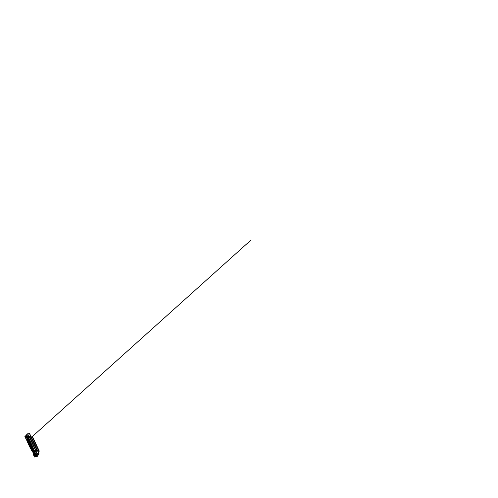 <?xml version="1.0" encoding="UTF-8"?>
<svg xmlns="http://www.w3.org/2000/svg" width="498" height="498" viewBox="0 0 498 498"><rect width="100%" height="100%" fill="white"/><g stroke="black" fill="none" stroke-linecap="round" stroke-linejoin="round"><path stroke-width="0.75" d="M35.258 456.28L34.941 456.946A0.703 0.38 82.3 0 1 34.767 457.064A0.703 0.38 82.3 0 1 34.393 456.766L33.416 454.624M34.804 452.327L34.773 451.406L34.804 452.327L35.719 451.325L36.715 453.441A0.703 0.38 82.3 0 1 36.709 454.413L36.335 454.948L35.265 452.775M33.82 454.039L33.802 453.099L34.617 451.935M27.153 439.821L27.278 439.23L27.515 439.728M27.739 440.213L28.019 440.798M28.243 441.278L28.517 441.863M28.747 442.342L29.021 442.927M29.245 443.413L29.519 443.992M29.749 444.477L30.023 445.063M30.247 445.542L30.527 446.127M30.752 446.606L31.025 447.192M31.256 447.677L31.53 448.256M31.754 448.742L32.028 449.327M32.258 449.806L32.532 450.391M32.756 450.871L33.03 451.456M33.26 451.941L33.802 453.099L33.329 453.473L33.833 454.02M33.478 453.261L32.918 452.072M32.675 451.549L32.42 451.001M32.171 450.478L31.916 449.937M31.667 449.414L31.411 448.872M31.169 448.349L30.913 447.808M30.664 447.285L30.409 446.737M30.166 446.214L29.911 445.673M29.662 445.15L29.407 444.608M29.164 444.085L28.903 443.544M28.66 443.021L28.405 442.473M28.156 441.95L27.9 441.409M27.658 440.886L27.402 440.344M26.736 438.178L27.77 436.752L26.73 434.536L27.104 434.001A0.703 0.38 82.3 0 1 27.278 433.883A0.703 0.38 82.3 0 1 27.651 434.181L28.647 436.298L28.205 436.927L29.189 436.796L36.005 451.281M26.618 439.211L26.326 439.622L25.33 437.505A0.703 0.38 82.3 0 1 25.249 437.256M25.23 437.169A0.703 0.38 82.3 0 1 25.292 436.615M27.01 438.663L26.531 439.024L27.035 439.572M34.679 451.537L28.237 437.848L27.757 438.533M28.006 437.879L27.969 436.958L28.006 437.879L28.479 437.505L34.773 451.406M27.483 433.951L29.065 433.739A0.703 0.38 82.3 0 1 29.245 433.615A0.703 0.38 82.3 0 1 29.612 433.92L30.789 436.422L29.812 436.553L29.805 437.3L36.099 450.665L37.499 450.671L38.676 453.174A0.703 0.38 82.3 0 1 38.67 454.151L36.902 456.678A0.703 0.38 82.3 0 1 36.728 456.803A0.703 0.38 82.3 0 1 36.522 456.734M36.099 450.665L37.499 450.671M29.805 437.3L30.789 437.169L37.076 450.534M30.789 436.422L30.789 437.169M26.78 439.56L26.326 439.622M35.943 456.193L35.314 456.411M36.005 456.317L37.02 454.861L36.335 454.948M36.516 450.808L36.696 451.188L35.719 451.325M29.812 436.553L29.631 436.167L28.647 436.298M39.211 451.039A0.635 0.342 82.3 0 0 39.118 450.709L32.862 437.412A0.635 0.342 -97.7 0 0 32.781 437.281M29.631 436.167L29.189 436.796M28.473 438.794L28.511 439.634M28.735 440.114L29.015 440.699M29.239 441.178L29.519 441.77M29.743 442.243L30.017 442.834M30.241 443.307L30.521 443.899M30.745 444.378L31.019 444.963M31.243 445.442L31.523 446.034M31.748 446.507L32.028 447.098M32.252 447.571L32.526 448.163M32.75 448.642L33.03 449.227M33.254 449.706L33.528 450.298M33.752 450.771L34.032 451.362M34.256 451.835L34.43 452.203M28.262 439.093L27.023 439.037A1.562 1.133 34.9 0 0 28.062 438.894L28.598 438.701L27.975 438.576A1.562 1.133 34.9 0 0 26.936 438.713L27.06 438.981A1.562 1.133 34.9 0 0 28.1 438.844L28.71 438.85M34.3 450.727L33.995 451.163L33.827 450.802M33.721 450.273L33.939 449.955M33.796 449.663L33.491 450.099L33.322 449.738M33.217 449.208L33.434 448.891M33.298 448.598L32.992 449.034L32.818 448.673M32.712 448.138L32.936 447.827M32.793 447.528L32.488 447.963L32.32 447.602M32.214 447.073L32.432 446.762M32.295 446.463L31.99 446.899L31.816 446.538M31.71 446.009L31.928 445.691M31.791 445.399L31.486 445.835L31.318 445.473M31.212 444.944L31.43 444.627M31.287 444.334L30.982 444.77L30.814 444.409M30.708 443.874L30.926 443.562M30.789 443.264L30.484 443.699L30.31 443.338M30.204 442.809L30.428 442.498M30.285 442.199L29.98 442.635L29.812 442.274M29.706 441.745L29.924 441.427M29.787 441.135L29.482 441.57L29.307 441.209M29.201 440.68L29.419 440.363M29.282 440.07L28.977 440.506L28.809 440.145M28.703 439.61L28.921 439.298M34.219 451.337L34.437 451.026M26.805 439.603L27.041 439.261M33.603 454.052L34.076 453.672M33.839 453.703L33.571 453.13M39.137 451.53L32.806 437.344A0.822 0.349 154.8 0 0 32.8 437.306A0.822 0.349 154.8 0 0 32.376 437.194A0.94 0.504 -97.7 0 0 31.878 436.79A0.94 0.504 -97.7 0 0 31.642 436.951A0.94 0.504 -97.7 0 0 31.604 437.014M27.651 434.181L29.612 433.92L38.676 453.18A0.703 0.38 82.3 0 1 38.67 454.151L36.908 456.685A0.703 0.38 82.3 0 1 36.728 456.803A0.703 0.38 82.3 0 1 36.696 456.803M29.326 433.621A0.703 0.38 82.3 0 1 29.401 433.596A0.703 0.38 82.3 0 1 29.774 433.901L38.832 453.155A0.703 0.38 82.3 0 1 38.825 454.132L37.064 456.66A0.703 0.38 82.3 0 1 36.883 456.784A0.703 0.38 82.3 0 1 36.802 456.778M34.256 451.618L33.995 451.369A1.562 1.133 34.9 0 0 32.955 451.505L33.08 451.773A1.562 1.133 34.9 0 0 34.119 451.636L34.661 451.562L34.082 451.686A1.562 1.133 34.9 0 1 33.042 451.829L32.781 451.586M34.623 451.3L34.132 451.35L34.623 451.3M33.098 451.63A1.376 1.002 34.9 0 0 33.976 451.512A1.376 1.002 34.9 0 0 33.098 451.63M33.901 451.555A1.376 1.002 34.9 0 0 33.136 451.636M34.773 452.128L34.275 451.655M33.858 451.804L34.181 451.835M33.845 451.518L33.354 451.568L33.845 451.518M32.849 451.537A1.562 1.133 34.9 0 0 32.177 451.723L32.27 452.047A1.562 1.133 34.9 0 0 33.31 451.91L33.839 451.717M32.009 451.804L32.308 451.997A1.562 1.133 34.9 0 0 33.322 451.873L33.31 451.91M32.775 451.698A1.376 1.002 34.9 0 0 32.32 451.848A1.376 1.002 34.9 0 0 32.98 451.835M32.793 451.748A1.376 1.002 34.9 0 0 32.358 451.86M33.416 454.718A0.647 0.349 82.3 0 1 33.833 454.126L33.416 454.718L33.92 454.718L34.829 454.556L35.29 453.902A0.691 0.373 82.3 0 0 35.121 453.846L34.231 453.908A0.753 0.405 82.3 0 1 34.43 453.983L35.29 453.902M35.308 455.222L34.437 455.402A0.753 0.405 82.3 0 0 34.611 455.272A0.753 0.405 82.3 0 0 34.723 454.599L35.576 454.518A0.691 0.373 82.3 0 1 35.47 455.104A0.691 0.373 82.3 0 1 35.308 455.222A0.691 0.373 82.3 0 1 35.121 455.172L35.121 455.172M34.437 455.402A0.753 0.405 82.3 0 1 34.381 455.402A0.753 0.405 82.3 0 1 34.206 455.334L33.708 455.334L34.119 454.742A0.647 0.349 82.3 0 1 33.708 455.334M34.723 454.599L34.119 454.742M35.308 452.769L34.437 453.896M36.286 454.848L35.215 452.782M36.018 456.18L35.196 456.293L36.192 454.861M34.742 455.334L35.196 456.293M33.833 454.126L34.43 453.983M24.9 436.615A0.647 0.349 82.3 0 1 25.311 436.024L24.9 436.615L25.398 436.609L26.313 436.453L26.768 435.8A0.691 0.373 82.3 0 0 26.606 435.744L25.715 435.806A0.753 0.405 82.3 0 1 25.915 435.881L26.768 435.8M26.792 437.12L25.915 437.294A0.753 0.405 82.3 0 0 26.089 437.169A0.753 0.405 82.3 0 0 26.201 436.491L27.06 436.416A0.691 0.373 82.3 0 1 26.954 437.001A0.691 0.373 82.3 0 1 26.792 437.12A0.691 0.373 82.3 0 1 26.599 437.07L26.581 437.076M25.915 437.294A0.753 0.405 82.3 0 1 25.859 437.3A0.753 0.405 82.3 0 1 25.691 437.225L25.193 437.232L25.603 436.64A0.647 0.349 82.3 0 1 25.193 437.232M26.201 436.491L25.603 436.64M26.786 434.667L25.921 435.794M27.764 436.746L26.693 434.679M26.774 438.178L27.67 436.758M26.226 437.232L26.674 438.19M25.311 436.024L25.915 435.881M33.758 450.553L33.491 450.298A1.562 1.133 34.9 0 0 32.451 450.441L32.582 450.709A1.562 1.133 34.9 0 0 33.621 450.572L34.163 450.491L33.584 450.622A1.562 1.133 34.9 0 1 32.544 450.765L32.283 450.522M34.119 450.229L33.627 450.279L34.119 450.229M32.594 450.565A1.376 1.002 34.9 0 0 33.478 450.447A1.376 1.002 34.9 0 0 32.594 450.565M33.403 450.491A1.376 1.002 34.9 0 0 32.631 450.572M33.254 449.482L32.992 449.233A1.562 1.133 34.9 0 0 31.953 449.377L32.077 449.644A1.562 1.133 34.9 0 0 33.117 449.501L33.659 449.426L33.08 449.557A1.562 1.133 34.9 0 1 32.04 449.694L31.779 449.451M33.621 449.165L33.129 449.215L33.621 449.165M32.09 449.501A1.376 1.002 34.9 0 0 32.974 449.377A1.376 1.002 34.9 0 0 32.09 449.501M32.899 449.426A1.376 1.002 34.9 0 0 32.133 449.507M31.997 449.657L31.959 449.706A1.376 1.002 34.9 0 1 31.318 449.719A1.376 1.002 34.9 0 1 31.772 449.563M33.161 448.362L32.488 448.169A1.562 1.133 34.9 0 0 31.449 448.306L31.573 448.58A1.562 1.133 34.9 0 0 32.613 448.437L33.223 448.449M33.117 448.1L32.625 448.15L33.117 448.1M32.756 448.418L32.582 448.493A1.562 1.133 34.9 0 1 31.542 448.63L31.281 448.387M31.592 448.43A1.376 1.002 34.9 0 0 32.476 448.312A1.376 1.002 34.9 0 0 31.592 448.43M32.401 448.356A1.376 1.002 34.9 0 0 31.629 448.443M31.499 448.586L31.461 448.642A1.376 1.002 34.9 0 1 30.814 448.654A1.376 1.002 34.9 0 1 31.268 448.499M32.252 447.353L31.99 447.104A1.562 1.133 34.9 0 0 30.951 447.241L31.075 447.509A1.562 1.133 34.9 0 0 32.115 447.372L32.656 447.297L32.077 447.422A1.562 1.133 34.9 0 1 31.038 447.565L30.776 447.322M32.613 447.036L32.127 447.086L32.613 447.036M31.088 447.366A1.376 1.002 34.9 0 0 31.972 447.248A1.376 1.002 34.9 0 0 31.088 447.366M31.897 447.291A1.376 1.002 34.9 0 0 31.125 447.372M30.994 447.521L30.957 447.578A1.376 1.002 34.9 0 1 30.316 447.584A1.376 1.002 34.9 0 1 30.764 447.434M34.269 451.064L33.777 450.59M33.354 450.74L33.683 450.771M33.347 450.453L32.856 450.503L33.347 450.453M32.345 450.472A1.562 1.133 34.9 0 0 31.679 450.659L31.766 450.983A1.562 1.133 34.9 0 0 32.806 450.839L33.335 450.646M31.505 450.74L31.804 450.927A1.562 1.133 34.9 0 0 32.818 450.808M32.27 450.634A1.376 1.002 34.9 0 0 31.816 450.783A1.376 1.002 34.9 0 0 32.482 450.771M32.295 450.684A1.376 1.002 34.9 0 0 31.853 450.79M33.771 449.999L33.273 449.526M32.856 449.675L33.179 449.7M32.843 449.383L32.351 449.433L32.843 449.383M31.841 449.408A1.562 1.133 34.9 0 0 31.175 449.594L31.262 449.918A1.562 1.133 34.9 0 0 32.302 449.775L32.837 449.582M31.001 449.675L31.299 449.862A1.562 1.133 34.9 0 0 32.314 449.738M31.791 449.613A1.376 1.002 34.9 0 0 31.355 449.725M33.266 448.928L32.775 448.455M32.351 448.605L32.681 448.636M32.339 448.318L31.853 448.368L32.339 448.318M31.343 448.337A1.562 1.133 34.9 0 0 30.671 448.53L30.764 448.847A1.562 1.133 34.9 0 0 31.804 448.71L32.333 448.517M30.503 448.605L30.801 448.798A1.562 1.133 34.9 0 0 31.816 448.673M31.293 448.549A1.376 1.002 34.9 0 0 30.851 448.661M31.748 446.289L31.486 446.034A1.562 1.133 34.9 0 0 30.446 446.177L30.571 446.445A1.562 1.133 34.9 0 0 31.611 446.308L32.152 446.227L31.573 446.357A1.562 1.133 34.9 0 1 30.534 446.501L30.272 446.258M32.115 445.965L31.623 446.015L32.115 445.965M30.59 446.301A1.376 1.002 34.9 0 0 31.474 446.183A1.376 1.002 34.9 0 0 30.59 446.301M31.399 446.227A1.376 1.002 34.9 0 0 30.627 446.308M30.496 446.457L30.459 446.507A1.376 1.002 34.9 0 1 29.812 446.519A1.376 1.002 34.9 0 1 30.266 446.37M31.25 445.218L30.982 444.969A1.562 1.133 34.9 0 0 29.942 445.112L30.073 445.38A1.562 1.133 34.9 0 0 31.113 445.237L31.654 445.162L31.075 445.293A1.562 1.133 34.9 0 1 30.036 445.43L29.774 445.187M31.611 444.901L31.119 444.951L31.611 444.901M30.085 445.237A1.376 1.002 34.9 0 0 30.969 445.112A1.376 1.002 34.9 0 0 30.085 445.237M30.895 445.162A1.376 1.002 34.9 0 0 30.123 445.243M30.745 444.154L30.484 443.905A1.562 1.133 34.9 0 0 29.444 444.042L29.569 444.316A1.562 1.133 34.9 0 0 30.608 444.172L31.15 444.098L30.571 444.228A1.562 1.133 34.9 0 1 29.531 444.365L29.27 444.123M31.113 443.836L30.621 443.886L31.113 443.836M29.581 444.166A1.376 1.002 34.9 0 0 30.465 444.048A1.376 1.002 34.9 0 0 29.581 444.166M30.39 444.091A1.376 1.002 34.9 0 0 29.625 444.179M32.762 447.864L32.27 447.391M31.853 447.54L32.177 447.571M31.841 447.254L31.349 447.304L31.841 447.254M30.839 447.272A1.562 1.133 34.9 0 0 30.173 447.459L30.26 447.783A1.562 1.133 34.9 0 0 31.299 447.646L31.835 447.453M29.998 447.54L30.297 447.733A1.562 1.133 34.9 0 0 31.312 447.609L31.299 447.646M30.789 447.484A1.376 1.002 34.9 0 0 30.353 447.596M32.264 446.799L31.772 446.326M31.349 446.476L31.679 446.507M31.337 446.189L30.845 446.239L31.337 446.189M30.341 446.208A1.562 1.133 34.9 0 0 29.668 446.395L29.762 446.718A1.562 1.133 34.9 0 0 30.801 446.575L31.33 446.382M29.5 446.476L29.799 446.662A1.562 1.133 34.9 0 0 30.814 446.544L30.801 446.575M30.291 446.42A1.376 1.002 34.9 0 0 29.849 446.525M31.76 445.735L31.268 445.262M30.845 445.411L31.175 445.436M30.839 445.119L30.347 445.168L30.839 445.119M29.836 445.144A1.562 1.133 34.9 0 0 29.17 445.33L29.258 445.654A1.562 1.133 34.9 0 0 30.297 445.511L30.826 445.318M28.996 445.411L29.295 445.598A1.562 1.133 34.9 0 0 30.31 445.473M29.762 445.299A1.376 1.002 34.9 0 0 29.307 445.455A1.376 1.002 34.9 0 0 29.973 445.442M29.787 445.349A1.376 1.002 34.9 0 0 29.351 445.461M30.247 443.089L29.98 442.84A1.562 1.133 34.9 0 0 28.94 442.977L29.071 443.245A1.562 1.133 34.9 0 0 30.11 443.108L30.652 443.033L30.073 443.158A1.562 1.133 34.9 0 1 29.033 443.301L28.772 443.058M30.608 442.772L30.117 442.822L30.608 442.772M29.083 443.102A1.376 1.002 34.9 0 0 29.967 442.983A1.376 1.002 34.9 0 0 29.083 443.102M29.892 443.027A1.376 1.002 34.9 0 0 29.121 443.108M29.743 442.025L29.482 441.77A1.562 1.133 34.9 0 0 28.442 441.913L28.567 442.18A1.562 1.133 34.9 0 0 29.606 442.043L30.148 441.963L29.569 442.093A1.562 1.133 34.9 0 1 28.529 442.236L28.268 441.994M30.104 441.701L29.619 441.751L30.104 441.701M28.579 442.037A1.376 1.002 34.9 0 0 29.463 441.919A1.376 1.002 34.9 0 0 28.579 442.037M29.388 441.963A1.376 1.002 34.9 0 0 28.616 442.043M29.239 440.954L28.977 440.705A1.562 1.133 34.9 0 0 27.938 440.848L28.062 441.116A1.562 1.133 34.9 0 0 29.102 440.973L29.65 440.898L29.065 441.029A1.562 1.133 34.9 0 1 28.025 441.166L27.764 440.923M29.606 440.637L29.114 440.686L29.606 440.637M28.081 440.973A1.376 1.002 34.9 0 0 28.965 440.848A1.376 1.002 34.9 0 0 28.081 440.973M28.89 440.898A1.376 1.002 34.9 0 0 28.118 440.979M27.988 441.128L27.95 441.178A1.376 1.002 34.9 0 1 27.303 441.191A1.376 1.002 34.9 0 1 27.757 441.035M29.145 439.834L28.473 439.641A1.562 1.133 34.9 0 0 27.434 439.778L27.564 440.051A1.562 1.133 34.9 0 0 28.604 439.908L29.214 439.921M29.102 439.572L28.61 439.622L29.102 439.572M28.741 439.89L28.567 439.964A1.562 1.133 34.9 0 1 27.527 440.101L27.265 439.859M27.577 439.902A1.376 1.002 34.9 0 0 28.461 439.784A1.376 1.002 34.9 0 0 27.577 439.902M28.386 439.827A1.376 1.002 34.9 0 0 27.614 439.915M27.483 440.058L27.446 440.114A1.376 1.002 34.9 0 1 26.805 440.126A1.376 1.002 34.9 0 1 27.253 439.971M28.237 438.825L28.641 438.769M28.604 438.508L28.112 438.557L28.604 438.508M27.079 438.838A1.376 1.002 34.9 0 0 27.956 438.719A1.376 1.002 34.9 0 0 27.079 438.838M27.882 438.763A1.376 1.002 34.9 0 0 27.116 438.844M31.262 444.664L30.764 444.191M30.347 444.341L30.671 444.372M30.334 444.054L29.843 444.104L30.334 444.054M29.338 444.073A1.562 1.133 34.9 0 0 28.666 444.266L28.76 444.583A1.562 1.133 34.9 0 0 29.799 444.446L30.328 444.253M28.498 444.341L28.791 444.533A1.562 1.133 34.9 0 0 29.805 444.409L29.799 444.446M29.264 444.235A1.376 1.002 34.9 0 0 28.809 444.39A1.376 1.002 34.9 0 0 29.469 444.372M29.282 444.284A1.376 1.002 34.9 0 0 28.847 444.397M30.758 443.6L30.266 443.127M29.843 443.276L30.173 443.307M29.83 442.99L29.345 443.039L29.83 442.99M28.834 443.008A1.562 1.133 34.9 0 0 28.168 443.195L28.255 443.519A1.562 1.133 34.9 0 0 29.295 443.382L29.824 443.189M27.994 443.276L28.293 443.469A1.562 1.133 34.9 0 0 29.307 443.345L29.295 443.382M28.76 443.17A1.376 1.002 34.9 0 0 28.305 443.32A1.376 1.002 34.9 0 0 28.971 443.307M28.784 443.22A1.376 1.002 34.9 0 0 28.342 443.332M30.254 442.535L29.762 442.062M29.345 442.212L29.668 442.243M29.332 441.925L28.84 441.975L29.332 441.925M28.33 441.944A1.562 1.133 34.9 0 0 27.664 442.131L27.751 442.454A1.562 1.133 34.9 0 0 28.791 442.311L29.326 442.118M27.49 442.212L27.788 442.398A1.562 1.133 34.9 0 0 28.803 442.28M28.255 442.106A1.376 1.002 34.9 0 0 27.807 442.255A1.376 1.002 34.9 0 0 28.467 442.243M28.28 442.156A1.376 1.002 34.9 0 0 27.844 442.261M29.756 441.471L29.264 440.998M28.84 441.147L29.17 441.172M28.828 440.855L28.336 440.904L28.828 440.855M27.832 440.879A1.562 1.133 34.9 0 0 27.16 441.066L27.253 441.39A1.562 1.133 34.9 0 0 28.293 441.247L28.822 441.054M26.992 441.147L27.29 441.334A1.562 1.133 34.9 0 0 28.305 441.209M27.782 441.085A1.376 1.002 34.9 0 0 27.34 441.197M29.251 440.4L28.76 439.927M28.342 440.076L28.666 440.108M28.33 439.79L27.838 439.84L28.33 439.79M27.328 439.809A1.562 1.133 34.9 0 0 26.662 440.002L26.749 440.319A1.562 1.133 34.9 0 0 27.788 440.182L28.318 439.989M26.487 440.076L26.786 440.269A1.562 1.133 34.9 0 0 27.801 440.145M27.278 440.02A1.376 1.002 34.9 0 0 26.842 440.132M34.941 456.946L36.902 456.678M36.709 454.413L38.825 454.132M36.715 453.441L38.832 453.155M38.402 452.234L38.632 452.028A0.94 0.504 -97.7 0 0 38.701 451.947A0.94 0.504 -97.7 0 0 38.707 450.646A0.822 0.349 -25.2 0 1 39.13 450.758A0.822 0.349 -25.2 0 1 39.137 450.796M31.175 436.883L32.8 437.306L39.13 450.758L38.925 451.891A0.822 0.647 47.7 0 1 38.632 452.028L38.321 452.066M38.446 452.327L38.925 451.891A0.822 0.647 47.7 0 0 39 451.81M37.717 450.777L38.707 450.646L32.376 437.194L31.386 437.325M27.278 433.883L29.401 433.596M34.767 457.064L36.883 456.784M34.76 451.007L34.169 451.456M33.82 455.371L34.381 455.402M33.652 454.095L34.181 453.921M25.305 437.269L25.859 437.3M25.13 435.993L25.659 435.818M34.256 449.937L33.665 450.391M33.758 448.872L33.167 449.327M33.254 447.808L32.663 448.262M32.756 446.743L32.165 447.192M32.252 445.673L31.66 446.127M31.754 444.608L31.162 445.063M31.25 443.544L30.658 443.998M30.745 442.479L30.154 442.927M30.247 441.409L29.656 441.863M29.743 440.344L29.152 440.798M31.872 436.958L250.662 240.36L32.065 436.783M29.245 439.28L28.654 439.734"/></g></svg>
